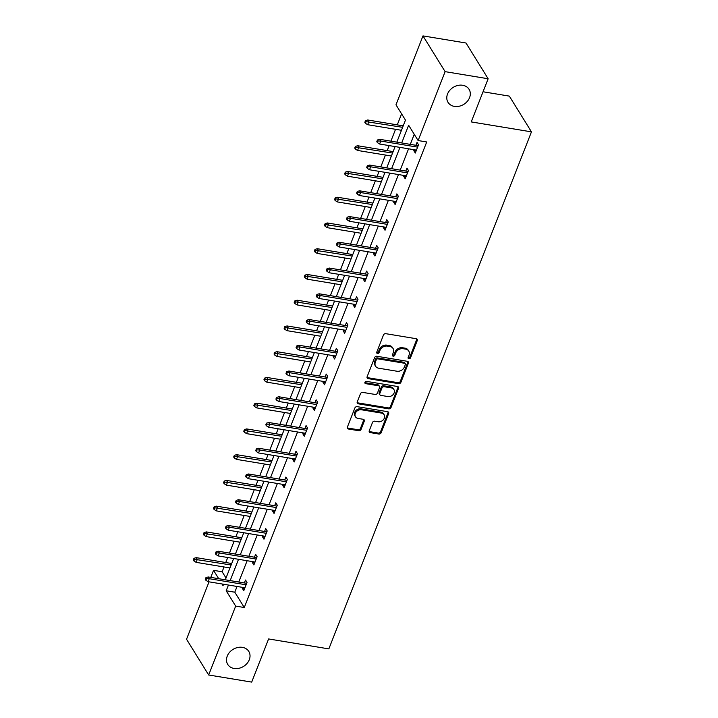 <?xml version="1.0" encoding="UTF-8"?>
<svg xmlns="http://www.w3.org/2000/svg" width="718" height="718" viewBox="0 0 718 718"><rect width="100%" height="100%" fill="white"/><g stroke="black" fill="none" stroke-linecap="round" stroke-linejoin="round"><path stroke-width="1.08" d="M242.406 647.358A12.377 10.007 148.2 0 0 229.518 652.366A12.377 10.007 148.2 0 0 227.75 664.428A12.377 10.007 148.2 0 0 234.131 668.476A12.377 10.007 148.2 0 0 247.01 663.468A12.377 10.007 148.2 0 0 248.787 651.405A12.377 10.007 148.2 0 0 242.406 647.358M462.679 85.271A12.377 10.007 148.2 0 0 449.8 90.288A12.377 10.007 148.2 0 0 448.023 102.342A12.377 10.007 148.2 0 0 454.404 106.399A12.377 10.007 148.2 0 0 467.292 101.382A12.377 10.007 148.2 0 0 469.069 89.319A12.377 10.007 148.2 0 0 462.679 85.271M408.883 358.758A1.328 1.077 148.2 0 0 410.508 357.815L417.257 340.601A1.894 1.535 148.2 0 0 416.198 338.708L385.79 333.682A1.894 1.535 148.2 0 0 383.466 335.019L376.726 352.233A1.328 1.077 148.2 0 0 379.086 352.628L379.966 350.393A6.076 4.909 148.2 0 1 387.397 346.103L389.937 346.525A6.076 4.909 148.2 0 1 393.069 348.508A6.076 4.909 148.2 0 1 393.311 352.601L392.432 354.827A1.328 1.077 148.2 0 0 394.801 355.222L395.672 352.996A6.076 4.909 148.2 0 1 403.112 348.706L405.643 349.119A6.076 4.909 148.2 0 1 408.775 351.111A6.076 4.909 148.2 0 1 409.018 355.195L408.147 357.42A1.328 1.077 148.2 0 0 408.883 358.758M408.066 357.735A1.328 1.077 148.2 0 0 409.915 356.846L416.655 339.641A1.894 1.535 148.2 0 0 416.763 338.914M376.645 352.538A1.328 1.077 148.2 0 0 378.494 351.658L379.364 349.433L379.966 350.393M392.36 355.132A1.328 1.077 148.2 0 0 394.2 354.252L395.071 352.026L395.672 352.996M369.258 430.728A1.894 1.535 148.2 0 0 370.308 432.622L378.844 434.031A1.894 1.535 148.2 0 0 381.168 432.694L388.653 413.577A1.894 1.535 148.2 0 0 387.603 411.683L357.196 406.657A1.894 1.535 148.2 0 0 354.871 407.995L347.377 427.111A1.894 1.535 148.2 0 0 348.436 429.014L358.74 430.71A1.894 1.535 148.2 0 0 361.064 429.373L364.268 421.188A1.894 1.535 148.2 0 0 363.218 419.294L358.102 418.45A5.08 4.111 148.2 0 1 355.482 416.79A5.08 4.111 148.2 0 1 356.218 411.836A5.08 4.111 148.2 0 1 361.504 409.781L381.518 413.092A5.08 4.111 148.2 0 1 384.139 414.753A5.08 4.111 148.2 0 1 383.403 419.698A5.08 4.111 148.2 0 1 378.126 421.753L374.787 421.206A1.894 1.535 148.2 0 0 372.462 422.543L369.258 430.728M396.83 142.146L405.464 120.112L395.986 104.801L422.983 35.9L466.009 43.008L488.141 78.756L471.232 121.916L531.464 131.861L328.844 648.892L268.604 638.948L251.695 682.1L208.669 674.992L186.536 639.244L209.037 581.831M488.141 78.756L445.115 71.647L418.118 140.548L408.632 125.237L401.694 142.945M237.048 586.462L234.795 592.197L244.273 607.518L426.716 141.967L418.118 140.548M244.273 607.518L235.675 606.091L208.669 674.992M398.58 383.654A1.894 1.535 148.2 0 0 400.904 382.317L408.398 363.2A1.894 1.535 148.2 0 0 407.348 361.307L376.941 356.281A1.894 1.535 148.2 0 0 374.616 357.618L367.122 376.735A1.894 1.535 148.2 0 0 368.172 378.628L398.58 383.654L397.987 382.694A1.894 1.535 148.2 0 0 400.312 381.348L407.797 362.231A1.894 1.535 148.2 0 0 407.905 361.513M398.526 388.393L391.032 407.501A1.894 1.535 148.2 0 1 388.716 408.847L358.309 403.821A1.894 1.535 148.2 0 1 357.25 401.918L360.454 393.742A1.894 1.535 148.2 0 1 362.778 392.405L375.11 394.442A1.894 1.535 148.2 0 0 377.435 393.096L379.562 387.675A1.894 1.535 148.2 0 0 378.512 385.772L365.668 383.654A1.328 1.077 148.2 0 1 366.557 381.384L397.476 386.49A1.894 1.535 148.2 0 1 398.526 388.393L397.925 387.424L390.439 406.541L391.032 407.501M422.983 35.9L445.115 71.647M531.464 131.861L509.331 96.113L483.043 91.769M401.595 113.866L397.278 124.869M395.537 129.312L390.897 141.168M389.156 145.601L387.19 150.618M385.449 155.052L380.8 166.908M379.068 171.342L377.103 176.359M375.361 180.801L370.712 192.657M368.98 197.091L367.015 202.108M365.274 206.542L360.624 218.398M358.883 222.831L356.918 227.848M355.186 232.282L350.537 244.138M348.795 248.581L346.83 253.598M345.098 258.031L340.449 269.887M338.708 274.321L336.742 279.338M335.001 283.772L330.361 295.628M328.62 300.07L326.654 305.078M324.913 309.521L320.273 321.377M318.532 325.81L316.566 330.827M314.825 335.261L310.185 347.117M308.444 351.56L306.478 356.568M304.737 361.01L300.088 372.866M298.356 377.3L296.39 382.317M294.649 386.751L290 398.607M288.268 403.049L286.303 408.057M284.561 412.5L279.912 424.356M278.171 428.79L276.206 433.807M274.473 438.24L269.824 450.096M268.083 454.53L266.118 459.547M264.386 463.981L259.736 475.837M257.995 480.279L256.03 485.296M254.289 489.73L249.649 501.586M247.907 506.019L245.942 511.036M244.201 515.47L239.561 527.326M237.82 531.769L235.854 536.777M234.113 541.219L229.464 553.075M227.732 557.509L225.766 562.526M224.025 566.96L222.14 571.761L226.017 578.017M210.778 577.398L213.542 570.343L218.721 578.708M222.14 571.761L213.542 570.343M221.979 583.967L223.02 585.655L223.576 584.237M228.441 585.035L226.188 590.779L235.675 606.091M399.953 147.387L391.606 168.694M389.865 173.128L381.518 194.434M379.777 198.877L371.421 220.184M369.689 224.617L361.334 245.924M359.601 250.367L351.246 271.673M349.504 276.107L341.158 297.414M339.417 301.847L331.07 323.163M329.329 327.596L320.982 348.903M319.241 353.337L310.894 374.643M309.153 379.086L300.797 400.393M299.065 404.826L290.709 426.133M288.977 430.576L280.621 451.882M278.88 456.316L270.533 477.623M268.792 482.065L260.446 503.372M258.704 507.805L250.358 529.112M248.616 533.555L240.27 554.861M238.529 559.295L230.182 580.602M225.317 579.803L233.664 558.487M235.405 554.054L243.752 532.747M245.493 528.313L253.84 507.007M255.581 502.564L263.937 481.257M265.669 476.824L274.025 455.517M275.757 451.075L284.113 429.768M285.854 425.334L294.2 404.028M295.942 399.585L304.288 378.278M306.03 373.845L314.376 352.538M316.117 348.104L324.464 326.789M326.205 322.355L334.552 301.048M336.293 296.615L344.649 275.308M346.381 270.865L354.737 249.559M356.469 245.125L364.825 223.819M366.566 219.376L374.913 198.069M376.654 193.636L385.001 172.329M386.742 167.886L395.088 146.58M234.795 592.197L226.188 590.779M414.241 134.293L410.301 144.372M408.56 148.805L400.204 170.112M398.472 174.555L390.116 195.861M388.384 200.295L380.028 221.602M378.287 226.044L369.941 247.351M368.199 251.785L359.853 273.091M358.111 277.525L349.765 298.841M348.024 303.274L339.677 324.581M337.936 329.015L329.58 350.321M327.848 354.764L319.492 376.07M317.76 380.504L309.404 401.811M307.663 406.253L299.316 427.56M297.575 431.994L289.228 453.3M287.487 457.743L279.14 479.05M277.399 483.483L269.053 504.79M267.311 509.224L258.965 530.539M257.224 534.973L248.868 556.279M247.136 560.713L238.78 582.02M244.38 582.944L245.529 580.027L247.019 582.442L243.788 590.69L242.289 588.275L242.639 587.387M254.468 557.204L255.617 554.278L257.107 556.692L253.876 564.949L252.377 562.526L252.727 561.638M264.556 531.464L265.705 528.538L267.195 530.952L263.964 539.2L262.474 536.786L262.815 535.897M274.644 505.714L275.793 502.788L277.292 505.203L274.052 513.46L272.562 511.045L272.903 510.157M284.732 479.974L285.881 477.048L287.379 479.462L284.14 487.71L282.65 485.296L283 484.408M294.82 454.225L295.969 451.299L297.467 453.713L294.236 461.97L292.738 459.556L293.088 458.667M304.917 428.484L306.056 425.559L307.555 427.973L304.324 436.221L302.825 433.807L303.175 432.918M315.005 402.735L316.144 399.809L317.643 402.233L314.412 410.481L312.913 408.066L313.263 407.178M325.092 376.995L326.241 374.069L327.731 376.483L324.5 384.731L323.001 382.317L323.351 381.429M335.18 351.246L336.329 348.32L337.819 350.743L334.588 358.991L333.089 356.577L333.439 355.688M345.268 325.505L346.417 322.579L347.916 324.994L344.676 333.251L343.186 330.827L343.527 329.939M355.356 299.765L356.505 296.839L358.004 299.253L354.764 307.501L353.274 305.087L353.624 304.199M365.444 274.016L366.593 271.09L368.092 273.504L364.852 281.761L363.362 279.347L363.712 278.449M375.541 248.275L376.681 245.35L378.18 247.764L374.949 256.012L373.45 253.598L373.8 252.709M385.629 222.526L386.769 219.6L388.267 222.015L385.036 230.272L383.538 227.857L383.888 226.969M395.717 196.786L396.866 193.86L398.355 196.274L395.124 204.522L393.626 202.108L393.976 201.219M405.805 171.037L406.953 168.111L408.443 170.525L405.212 178.782L403.713 176.368L404.063 175.479M415.893 145.296L417.041 142.37L418.531 144.785L415.3 153.033L413.81 150.618L414.151 149.73M413.81 150.618L416.099 150.995M403.713 176.368L406.011 176.745M393.626 202.108L395.923 202.485M383.538 227.857L385.835 228.234M373.45 253.598L375.747 253.975M363.362 279.347L365.65 279.724M353.274 305.087L355.563 305.464M343.186 330.827L345.475 331.213M333.089 356.577L335.387 356.954M323.001 382.317L325.299 382.703M312.913 408.066L315.211 408.443M302.825 433.807L305.123 434.184M292.738 459.556L295.026 459.933M282.65 485.296L284.938 485.673M272.562 511.045L274.85 511.422M262.474 536.786L264.762 537.163M252.377 562.526L254.675 562.912M242.289 588.275L244.587 588.652M408.775 351.111L408.174 350.142A6.076 4.909 148.2 0 0 405.042 348.158L405.643 349.119M395.071 352.026A6.076 4.909 148.2 0 1 402.511 347.736L405.042 348.158M393.069 348.508L392.468 347.548A6.076 4.909 148.2 0 0 389.335 345.555L389.937 346.525M379.364 349.433A6.076 4.909 148.2 0 1 386.805 345.143L389.335 345.555M367.015 377.462A1.894 1.535 148.2 0 0 367.58 377.668L397.987 382.694M405.338 364.591A1.328 1.077 148.2 0 0 404.593 363.263L377.91 358.856A1.328 1.077 148.2 0 0 376.277 359.79L375.361 362.141A6.076 4.909 148.2 0 0 375.604 366.234A6.076 4.909 148.2 0 0 378.736 368.217L396.973 371.233A6.076 4.909 148.2 0 0 404.413 366.943L405.338 364.591M405.284 363.694L404.683 362.734A1.328 1.077 148.2 0 0 404.001 362.294L404.593 363.263M375.604 366.234L375.002 365.265A6.076 4.909 148.2 0 1 374.76 361.172L375.685 358.829A1.328 1.077 148.2 0 1 377.309 357.887L404.001 362.294M357.142 402.645A1.894 1.535 148.2 0 0 357.708 402.852L388.115 407.878A1.894 1.535 148.2 0 0 390.439 406.541M379.49 386.392L378.889 385.431A1.894 1.535 148.2 0 0 377.91 384.803L365.076 382.685L365.668 383.654M387.908 396.551A5.08 4.111 148.2 0 0 393.195 394.496A5.08 4.111 148.2 0 0 393.922 389.551A5.08 4.111 148.2 0 0 391.301 387.891L384.256 386.724A1.894 1.535 148.2 0 0 381.931 388.061L379.804 393.491A1.894 1.535 148.2 0 0 380.854 395.385L387.908 396.551M393.922 389.551L393.32 388.582A5.08 4.111 148.2 0 0 390.709 386.921L391.301 387.891M379.876 394.765L379.284 393.796A1.894 1.535 148.2 0 1 379.203 392.522L381.33 387.092A1.894 1.535 148.2 0 1 383.654 385.754L390.709 386.921M397.925 387.424A1.894 1.535 148.2 0 0 398.041 386.697M384.139 414.753L383.538 413.783A5.08 4.111 148.2 0 0 380.917 412.123L381.518 413.092M355.482 416.79L354.889 415.821A5.08 4.111 148.2 0 1 355.616 410.875A5.08 4.111 148.2 0 1 360.903 408.82L380.917 412.123M347.27 427.838A1.894 1.535 148.2 0 0 347.835 428.045L358.138 429.75A1.894 1.535 148.2 0 0 360.463 428.404L363.667 420.227A1.894 1.535 148.2 0 0 363.775 419.5M369.151 431.446A1.894 1.535 148.2 0 0 369.716 431.662L378.242 433.071A1.894 1.535 148.2 0 0 380.567 431.724L388.061 412.617A1.894 1.535 148.2 0 0 388.169 411.89M365.471 120.669L364.825 122.32L365.426 123.281L366.072 121.629L365.471 120.669L367.733 119.987L368.81 121.728L367.643 124.699L401.479 130.29M366.072 121.629L402.636 127.319M367.733 119.987L403.211 125.856M367.643 124.699L365.426 123.281M418.19 145.673L379.696 139.319L380.773 141.051L417.616 147.136M378.036 140.961L377.435 139.992L376.788 141.643L377.39 142.604L378.036 140.961L380.773 141.051L379.607 144.022L416.449 150.107M379.696 139.319L377.435 139.992M377.39 142.604L379.607 144.022M355.383 146.409L354.737 148.061L355.338 149.03L355.984 147.378L355.383 146.409L357.645 145.736L358.722 147.477L357.555 150.448L391.391 156.03M355.984 147.378L392.549 153.06M357.645 145.736L393.123 151.597M357.555 150.448L355.338 149.03M345.295 172.158L344.649 173.81L345.25 174.77L345.896 173.119L345.295 172.158L347.557 171.476L348.634 173.218L347.467 176.188L381.294 181.78M345.896 173.119L382.461 178.809M347.557 171.476L383.035 177.337M347.467 176.188L345.25 174.77M408.093 171.422L369.608 165.059L370.685 166.8L407.519 172.885M367.948 166.702L367.347 165.732L366.701 167.384L367.302 168.353L367.948 166.702L370.685 166.8L369.519 169.771L406.361 175.856M369.608 165.059L367.347 165.732M367.302 168.353L369.519 169.771M398.005 197.163L359.521 190.8L360.598 192.541L397.431 198.626M357.86 192.442L357.259 191.482L356.613 193.133L357.214 194.093L357.86 192.442L360.598 192.541L359.431 195.511L396.273 201.596M359.521 190.8L357.259 191.482M357.214 194.093L359.431 195.511M335.207 197.899L334.561 199.55L335.162 200.519L335.809 198.868L335.207 197.899L337.46 197.226L338.537 198.967L337.379 201.929L371.206 207.52M335.809 198.868L372.373 204.549M337.46 197.226L372.947 203.086M337.379 201.929L335.162 200.519M387.917 222.903L349.424 216.549L350.501 218.29L387.343 224.375M347.772 218.191L347.171 217.222L346.525 218.873L347.126 219.843L347.772 218.191L350.501 218.29L349.343 221.261L386.176 227.346M349.424 216.549L347.171 217.222M347.126 219.843L349.343 221.261M325.119 223.648L324.473 225.29L325.075 226.26L325.721 224.608L325.119 223.648L327.372 222.966L328.449 224.707L327.291 227.678L361.118 233.269M325.721 224.608L362.285 230.299M327.372 222.966L362.859 228.827M327.291 227.678L325.075 226.26M377.83 248.652L339.336 242.289L340.413 244.03L377.255 250.115M337.684 243.932L337.083 242.971L336.437 244.623L337.029 245.583L337.684 243.932L340.413 244.03L339.255 247.001L376.088 253.086M339.336 242.289L337.083 242.971M337.029 245.583L339.255 247.001M315.031 249.388L314.385 251.04L314.978 252.009L315.624 250.358L315.031 249.388L317.284 248.715L318.361 250.447L317.194 253.418L351.03 259.01M315.624 250.358L352.197 256.039M317.284 248.715L352.771 254.576M317.194 253.418L314.978 252.009M367.742 274.393L329.248 268.038L330.325 269.78L367.167 275.865M327.587 269.681L326.995 268.711L326.349 270.363L326.941 271.332L327.587 269.681L330.325 269.78L329.158 272.75L366 278.835M329.248 268.038L326.995 268.711M326.941 271.332L329.158 272.75M304.944 275.129L304.297 276.78L304.89 277.749L305.536 276.098L304.944 275.129L307.196 274.455L308.273 276.197L307.107 279.167L340.942 284.759M305.536 276.098L342.109 281.788M307.196 274.455L342.683 280.316M307.107 279.167L304.89 277.749M357.654 300.142L319.16 293.779L320.237 295.52L357.079 301.605M317.5 295.421L316.907 294.461L316.261 296.112L316.853 297.072L317.5 295.421L320.237 295.52L319.07 298.491L355.913 304.576M319.16 293.779L316.907 294.461M316.853 297.072L319.07 298.491M294.856 300.878L294.2 302.529L294.802 303.49L295.448 301.847L294.856 300.878L297.108 300.205L298.185 301.937L297.019 304.908L330.854 310.499M295.448 301.847L332.012 307.528M297.108 300.205L332.596 306.065M297.019 304.908L294.802 303.49M347.566 325.882L309.072 319.528L310.149 321.26L346.991 327.354M307.412 321.17L306.81 320.201L306.164 321.852L306.765 322.822L307.412 321.17L310.149 321.26L308.982 324.231L345.825 330.325M309.072 319.528L306.81 320.201M306.765 322.822L308.982 324.231M284.759 326.618L284.113 328.27L284.714 329.239L285.36 327.587L284.759 326.618L287.021 325.945L288.097 327.686L286.931 330.657L320.766 336.248M285.36 327.587L321.924 333.278M287.021 325.945L322.499 331.806M286.931 330.657L284.714 329.239M337.478 351.632L298.984 345.268L300.061 347.009L336.904 353.094M297.324 346.911L296.722 345.95L296.076 347.593L296.678 348.562L297.324 346.911L300.061 347.009L298.894 349.98L335.737 356.065M298.984 345.268L296.722 345.95M296.678 348.562L298.894 349.98M274.671 352.367L274.025 354.019L274.626 354.979L275.272 353.337L274.671 352.367L276.933 351.685L278.01 353.427L276.843 356.397L310.679 361.989M275.272 353.337L311.836 359.018M276.933 351.685L312.411 357.555M276.843 356.397L274.626 354.979M264.583 378.108L263.937 379.759L264.538 380.728L265.184 379.077L264.583 378.108L266.845 377.435L267.922 379.176L266.755 382.147L300.582 387.729M265.184 379.077L301.748 384.758M266.845 377.435L302.323 383.295M266.755 382.147L264.538 380.728M254.495 403.857L253.849 405.508L254.45 406.469L255.096 404.817L254.495 403.857L256.748 403.175L257.825 404.916L256.667 407.887L290.494 413.478M255.096 404.817L291.661 410.508M256.748 403.175L292.235 409.036M256.667 407.887L254.45 406.469M244.407 429.597L243.761 431.249L244.353 432.218L245.009 430.567L244.407 429.597L246.66 428.924L247.737 430.665L246.579 433.636L280.406 439.219M245.009 430.567L281.573 436.248M246.66 428.924L282.147 434.785M246.579 433.636L244.353 432.218M234.319 455.347L233.673 456.998L234.265 457.958L234.912 456.307L234.319 455.347L236.572 454.665L237.649 456.406L236.482 459.376L270.318 464.968M234.912 456.307L271.485 461.997M236.572 454.665L272.059 460.525M236.482 459.376L234.265 457.958M224.231 481.087L223.585 482.738L224.178 483.708L224.824 482.056L224.231 481.087L226.484 480.414L227.561 482.146L226.394 485.117L260.23 490.708M224.824 482.056L261.397 487.737M226.484 480.414L261.971 486.274M226.394 485.117L224.178 483.708M327.381 377.372L288.896 371.018L289.973 372.75L326.807 378.844M287.236 372.66L286.635 371.691L285.988 373.342L286.59 374.311L287.236 372.66L289.973 372.75L288.807 375.72L325.649 381.805M288.896 371.018L286.635 371.691M286.59 374.311L288.807 375.72M317.293 403.121L278.808 396.758L279.885 398.499L316.719 404.584M277.148 398.4L276.547 397.431L275.9 399.082L276.502 400.052L277.148 398.4L279.885 398.499L278.719 401.47L315.561 407.555M278.808 396.758L276.547 397.431M276.502 400.052L278.719 401.47M307.205 428.861L268.711 422.498L269.788 424.239L306.631 430.324M267.06 424.15L266.459 423.18L265.813 424.832L266.414 425.792L267.06 424.15L269.788 424.239L268.631 427.21L305.464 433.295M268.711 422.498L266.459 423.18M266.414 425.792L268.631 427.21M297.117 454.602L258.624 448.247L259.701 449.989L296.543 456.074M256.963 449.89L256.371 448.921L255.725 450.572L256.317 451.541L256.963 449.89L259.701 449.989L258.543 452.959L295.376 459.044M258.624 448.247L256.371 448.921M256.317 451.541L258.543 452.959M287.029 480.351L248.536 473.988L249.613 475.729L286.455 481.814M246.875 475.63L246.283 474.67L245.637 476.321L246.229 477.282L246.875 475.63L249.613 475.729L248.446 478.7L285.288 484.785M248.536 473.988L246.283 474.67M246.229 477.282L248.446 478.7M276.942 506.091L238.448 499.737L239.525 501.478L276.367 507.563M236.787 501.379L236.195 500.41L235.549 502.061L236.141 503.031L236.787 501.379L239.525 501.478L238.358 504.449L275.2 510.534M238.448 499.737L236.195 500.41M236.141 503.031L238.358 504.449M214.135 506.836L213.488 508.479L214.09 509.448L214.736 507.797L214.135 506.836L216.396 506.154L217.473 507.895L216.306 510.866L250.142 516.457M214.736 507.797L251.3 513.487M216.396 506.154L251.874 512.015M216.306 510.866L214.09 509.448M266.854 531.841L228.36 525.477L229.437 527.218L266.279 533.303M226.7 527.12L226.098 526.159L225.452 527.811L226.053 528.771L226.7 527.12L229.437 527.218L228.27 530.189L265.113 536.274M228.36 525.477L226.098 526.159M226.053 528.771L228.27 530.189M204.047 532.577L203.4 534.228L204.002 535.197L204.648 533.546L204.047 532.577L206.308 531.903L207.385 533.636L206.219 536.606L240.054 542.198M204.648 533.546L241.212 539.227M206.308 531.903L241.786 537.764M206.219 536.606L204.002 535.197M256.766 557.581L218.272 551.227L219.349 552.959L256.182 559.053M216.612 552.869L216.01 551.9L215.364 553.551L215.965 554.52L216.612 552.869L219.349 552.959L218.182 555.929L255.025 562.023M218.272 551.227L216.01 551.9M215.965 554.52L218.182 555.929M193.959 558.317L193.313 559.968L193.914 560.938L194.56 559.286L193.959 558.317L196.22 557.644L197.297 559.385L196.131 562.356L229.957 567.947M194.56 559.286L231.124 564.976M196.22 557.644L231.699 563.504M196.131 562.356L193.914 560.938M246.669 583.33L208.184 576.967L209.261 578.708L246.094 584.793M206.524 578.609L205.922 577.649L205.276 579.291L205.878 580.261L206.524 578.609L209.261 578.708L208.094 581.679L244.937 587.764M208.184 576.967L205.922 577.649M205.878 580.261L208.094 581.679M409.915 356.846L410.508 357.815M378.494 351.658L379.086 352.628M394.2 354.252L394.801 355.222M402.511 347.736L403.112 348.706M386.805 345.143L387.397 346.103M416.655 339.641L417.257 340.601M367.58 377.668L368.172 378.628M407.797 362.231L408.398 363.2M400.312 381.348L400.904 382.317M377.309 357.887L377.91 358.856M375.685 358.829L376.277 359.79M374.76 361.172L375.361 362.141M388.115 407.878L388.716 408.847M357.708 402.852L358.309 403.821M377.91 384.803L378.512 385.772M383.654 385.754L384.256 386.724M381.33 387.092L381.931 388.061M379.203 392.522L379.804 393.491M360.903 408.82L361.504 409.781M363.667 420.227L364.268 421.188M360.463 428.404L361.064 429.373M358.138 429.75L358.74 430.71M347.835 428.045L348.436 429.014M388.061 412.617L388.653 413.577M380.567 431.724L381.168 432.694M378.242 433.071L378.844 434.031M369.716 431.662L370.308 432.622"/></g></svg>
